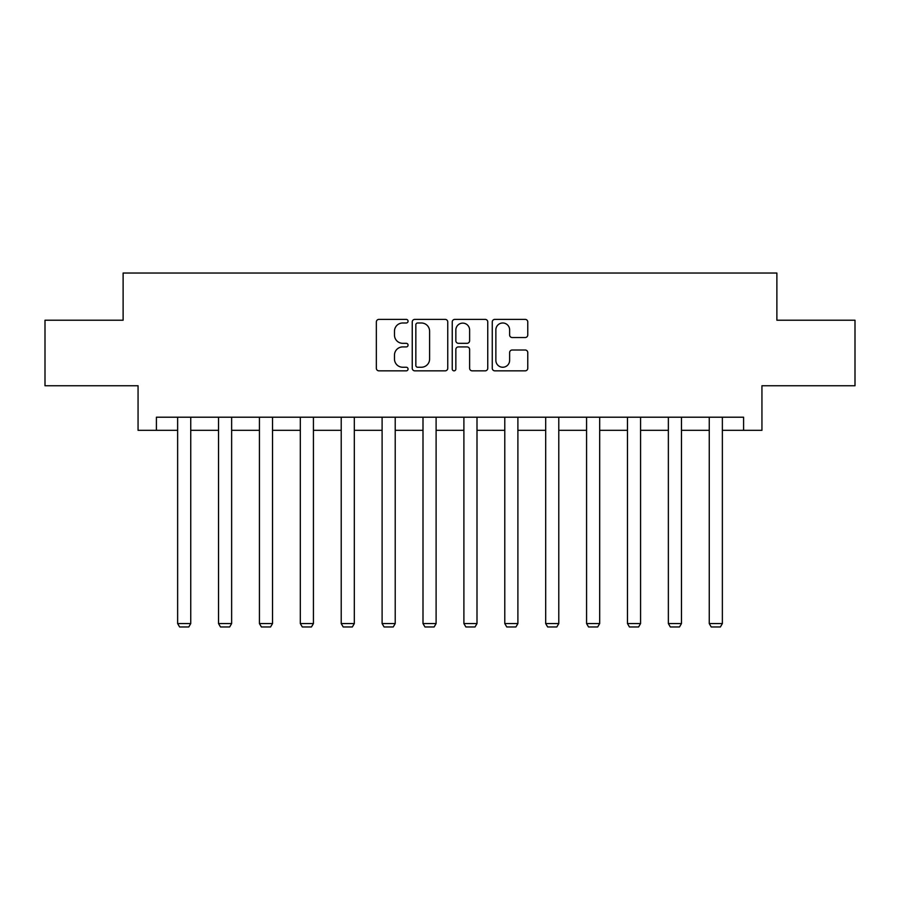 <?xml version="1.0" encoding="UTF-8"?>
<svg xmlns="http://www.w3.org/2000/svg" width="900" height="900" viewBox="0 0 900 900"><rect width="100%" height="100%" fill="white"/><g stroke="black" fill="none" stroke-linecap="round" stroke-linejoin="round"><path stroke-width="1.35" d="M408.06 321.188A1.8 1.8 0 0 0 406.26 319.387L378.923 319.387A2.576 2.576 0 0 0 376.346 321.964L376.346 368.28A2.576 2.576 0 0 0 378.923 370.845L406.26 370.845A1.8 1.8 0 0 0 408.06 369.045A1.8 1.8 0 0 0 406.26 367.245L402.716 367.245A8.235 8.235 0 0 1 394.481 359.01L394.481 355.151A8.235 8.235 0 0 1 402.716 346.916L406.26 346.916A1.8 1.8 0 0 0 408.06 345.116A1.8 1.8 0 0 0 406.26 343.316L402.716 343.316A8.235 8.235 0 0 1 394.481 335.081L394.481 331.223A8.235 8.235 0 0 1 402.716 322.988L406.26 322.988A1.8 1.8 0 0 0 408.06 321.188M525.195 337.534A2.576 2.576 0 0 0 527.771 334.957L527.771 321.964A2.576 2.576 0 0 0 525.195 319.387L494.831 319.387A2.576 2.576 0 0 0 492.266 321.964L492.266 368.28A2.576 2.576 0 0 0 494.831 370.845L525.195 370.845A2.576 2.576 0 0 0 527.771 368.28L527.771 352.586A2.576 2.576 0 0 0 525.195 350.01L512.201 350.01A2.576 2.576 0 0 0 509.625 352.586L509.625 360.36A6.885 6.885 0 0 1 502.751 367.245A6.885 6.885 0 0 1 495.866 360.36L495.866 329.873A6.885 6.885 0 0 1 502.751 322.988A6.885 6.885 0 0 1 509.625 329.873L509.625 334.957A2.576 2.576 0 0 0 512.201 337.534L525.195 337.534M156.409 430.312L156.409 417.206L743.591 417.206L743.591 430.312L761.94 430.312L761.94 385.751L855 385.751L855 320.22L776.88 320.22L776.88 273.037L123.12 273.037L123.12 320.22L45 320.22L45 385.751L138.06 385.751L138.06 430.312L177.638 430.312M447.75 321.964A2.576 2.576 0 0 0 445.174 319.387L414.81 319.387A2.576 2.576 0 0 0 412.245 321.964L412.245 368.28A2.576 2.576 0 0 0 414.81 370.845L445.174 370.845A2.576 2.576 0 0 0 447.75 368.28L447.75 321.964M454.826 319.387L485.19 319.387A2.576 2.576 0 0 1 487.755 321.964L487.755 368.28A2.576 2.576 0 0 1 485.19 370.845L472.196 370.845A2.576 2.576 0 0 1 469.62 368.28L469.62 349.493A2.576 2.576 0 0 0 467.044 346.916L458.426 346.916A2.576 2.576 0 0 0 455.85 349.493L455.85 369.045A1.8 1.8 0 0 1 454.05 370.845A1.8 1.8 0 0 1 452.25 369.045L452.25 321.964A2.576 2.576 0 0 1 454.826 319.387M190.744 430.312L218.531 430.312M231.638 430.312L259.425 430.312M272.531 430.312L300.319 430.312M313.425 430.312L341.213 430.312M354.319 430.312L382.106 430.312M395.213 430.312L423 430.312M436.106 430.312L463.894 430.312M477 430.312L504.787 430.312M517.894 430.312L545.681 430.312M558.788 430.312L586.575 430.312M599.681 430.312L627.469 430.312M640.575 430.312L668.363 430.312M681.469 430.312L709.256 430.312M722.363 430.312L743.591 430.312M417.645 322.988A1.8 1.8 0 0 0 415.845 324.787L415.845 365.445A1.8 1.8 0 0 0 417.645 367.245L421.38 367.245A8.235 8.235 0 0 0 429.604 359.01L429.604 331.223A8.235 8.235 0 0 0 421.38 322.988L417.645 322.988M469.62 330.007A6.885 6.885 0 0 0 462.735 323.123A6.885 6.885 0 0 0 455.85 330.007L455.85 340.74A2.576 2.576 0 0 0 458.426 343.316L467.044 343.316A2.576 2.576 0 0 0 469.62 340.74L469.62 330.007M190.744 417.206L190.744 623.565L177.638 623.565L177.638 417.206M190.744 623.565L188.786 626.962L179.606 626.962L177.638 623.565M231.638 417.206L231.638 623.565L218.531 623.565L218.531 417.206M231.638 623.565L229.68 626.962L220.5 626.962L218.531 623.565M272.531 417.206L272.531 623.565L259.425 623.565L259.425 417.206M272.531 623.565L270.562 626.962L261.394 626.962L259.425 623.565M313.425 417.206L313.425 623.565L300.319 623.565L300.319 417.206M313.425 623.565L311.456 626.962L302.287 626.962L300.319 623.565M354.319 417.206L354.319 623.565L341.213 623.565L341.213 417.206M354.319 623.565L352.35 626.962L343.181 626.962L341.213 623.565M395.213 417.206L395.213 623.565L382.106 623.565L382.106 417.206M395.213 623.565L393.244 626.962L384.075 626.962L382.106 623.565M436.106 417.206L436.106 623.565L423 623.565L423 417.206M436.106 623.565L434.137 626.962L424.969 626.962L423 623.565M477 417.206L477 623.565L463.894 623.565L463.894 417.206M477 623.565L475.031 626.962L465.863 626.962L463.894 623.565M517.894 417.206L517.894 623.565L504.787 623.565L504.787 417.206M517.894 623.565L515.925 626.962L506.756 626.962L504.787 623.565M558.788 417.206L558.788 623.565L545.681 623.565L545.681 417.206M558.788 623.565L556.819 626.962L547.65 626.962L545.681 623.565M599.681 417.206L599.681 623.565L586.575 623.565L586.575 417.206M599.681 623.565L597.712 626.962L588.544 626.962L586.575 623.565M640.575 417.206L640.575 623.565L627.469 623.565L627.469 417.206M640.575 623.565L638.606 626.962L629.438 626.962L627.469 623.565M681.469 417.206L681.469 623.565L668.363 623.565L668.363 417.206M681.469 623.565L679.5 626.962L670.32 626.962L668.363 623.565M722.363 417.206L722.363 623.565L709.256 623.565L709.256 417.206M722.363 623.565L720.394 626.962L711.214 626.962L709.256 623.565"/></g></svg>
